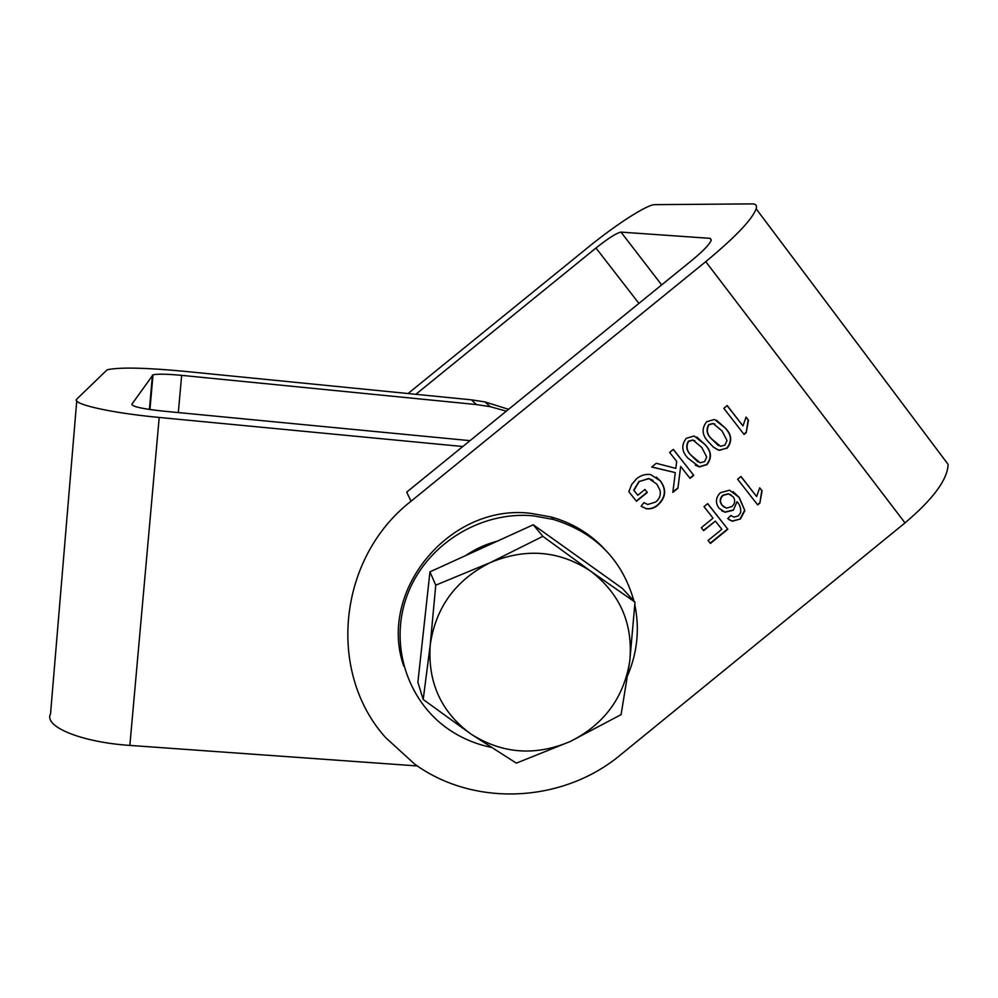<?xml version="1.0" encoding="UTF-8"?>
<svg xmlns="http://www.w3.org/2000/svg" width="998" height="998" viewBox="0 0 998 998"><rect width="100%" height="100%" fill="white"/><g stroke="black" fill="none" stroke-linecap="round" stroke-linejoin="round"><path stroke-width="1.5" d="M462.81 446.518L159.206 417.451C109.755 412.835 70.446 403.728 76.908 398.963L107.148 369.796C119.099 367.127 144.66 367.613 183.869 371.268L471.455 399.836L485.016 401.92L508.581 409.317M470.021 440.654L162.612 411.064C142.539 408.881 132.272 406.61 131.823 404.265L153.018 374.824C157.347 373.826 166.891 374.001 181.673 375.36L476.358 404.552L471.455 399.836M417.339 765.953L129.852 745.406C81.399 742.263 43.55 726.569 50.524 713.969L76.746 400.884M506.335 411.151L490.243 406.685L476.358 404.552M669.633 452.418L673.351 449.387L693.76 475.36L690.055 478.379L680.661 466.44L677.916 488.259L672.827 492.401L675.309 472.615L651.669 467.027L656.26 463.297L675.833 468.374L676.706 461.425L669.633 452.418M714.481 419.472L725.359 428.092C731.784 434.679 732.395 441.366 727.18 448.152L718.834 450.235L713.433 447.179L708.455 441.852C702.018 435.265 701.407 428.579 706.621 421.755L714.481 419.472M703.989 506.622L707.694 503.616L727.841 529.227L710.414 543.436L708.081 540.492L721.841 529.289L715.379 521.093L703.627 530.662L701.295 527.717L713.059 518.137L703.989 506.622M757.682 504.926L737.634 479.227L740.99 476.483L756.621 496.53L759.715 487.835L762.073 490.866L759.84 503.167L757.682 504.926M620.544 754.862L905.011 522.902C933.267 498.95 947.626 479.439 948.1 464.357L756.172 208.832C752.068 219.597 735.264 237.212 705.761 261.651L411.026 501.221C337.823 558.244 326.72 672.24 385.64 737.622L414.706 764.131C474.487 807.507 563.121 802.879 620.544 754.862M740.429 518.985L732.37 521.243L727.729 518.573L730.823 515.517L734.091 517.151L738.333 515.854L740.591 512.772C741.152 508.531 739.967 504.838 737.035 501.682L733.318 510.252L725.072 512.236L719.047 508.231C715.154 502.73 715.616 497.553 720.431 492.688L729.526 490.205L739.306 497.565L744.845 510.614L740.429 518.985L732.083 521.043L729.164 519.783M744.046 434.417L723.824 408.319L727.205 405.562L742.974 425.921L746.08 417.127L748.463 420.208L746.217 432.645L744.046 434.417M694.171 436.014L705.075 444.597C711.524 451.171 712.135 457.845 706.933 464.631L699.436 466.939L688.171 458.356C681.709 451.795 681.085 445.108 686.3 438.297L694.171 436.014M637.822 495.257L644.933 489.469L647.303 492.463L636.475 501.27L628.852 491.702L631.622 484.591L636.574 478.766C640.728 475.298 645.407 473.888 650.609 474.561L660.476 480.986C666.726 489.656 665.878 497.69 657.919 505.075C654.476 508.082 650.584 509.304 646.23 508.743L641.128 506.223L643.872 502.618L647.727 504.489L655.636 502.044C659.603 498.888 661.05 494.908 659.965 490.118L656.859 484.155L648.95 478.653L639.256 481.51L633.93 490.355L637.822 495.257L633.93 490.355M411.026 501.221L406.697 492.126L692.338 259.979C703.341 250.872 709.64 244.273 711.237 240.181L710.114 238.347L620.981 232.11L661.662 284.904M756.172 208.832C757.083 205.526 755.86 203.879 752.504 203.891L654.788 204.652C647.24 204.403 615.928 224.6 588.421 247.067L408.057 393.536M620.981 232.11C616.689 232.896 608.356 238.198 595.981 248.003L415.829 394.31M740.89 476.57L756.621 496.53M759.64 487.96L762.073 490.866M761.773 490.692L759.84 503.167M759.54 502.98L757.482 504.664M730.81 515.529L731.509 516.016M733.318 510.252L737.035 501.682M733.031 510.065L724.785 512.049L721.641 510.726M732.994 491.59L739.306 497.565M739.019 497.391L744.845 510.614M744.558 510.427L740.129 518.785M731.035 494.883L728.278 493.736L722.739 495.27C719.633 498.414 719.396 501.732 722.041 505.213L724.149 507.159M731.933 506.535C735.089 503.541 735.526 500.297 733.218 496.804L728.565 493.91L723.026 495.445C719.92 498.601 719.683 501.919 722.327 505.4L726.369 508.157L731.933 506.535M707.607 503.678L727.841 529.227M727.567 529.027L710.202 543.174M703.428 530.412L715.379 521.093M727.093 405.65L742.974 425.921M745.993 417.276L748.463 420.208M748.163 420.083L746.217 432.645M745.918 432.508L743.872 434.18M716.402 420.158L725.359 428.092M725.072 427.955C731.497 434.529 732.108 441.216 726.893 448.002L727.18 448.152M726.893 448.002L719.57 450.323L716.377 449.162M714.905 424.075L712.934 423.476L708.705 424.637C705.823 429.764 706.771 434.529 711.574 438.958L718.41 445.582M726.993 440.492L721.991 430.849L713.208 423.614L708.979 424.774C706.097 429.901 707.046 434.679 711.848 439.108L720.556 446.306L724.885 445.12L726.993 440.492M696.804 437.037L705.075 444.597M704.8 444.447C711.25 451.021 711.861 457.695 706.659 464.482L706.933 464.631M706.659 464.482L699.161 466.777L695.269 465.168M694.895 440.742L692.799 440.018L688.395 441.166C685.526 446.281 686.487 451.046 691.302 455.462L697.802 461.887M706.734 456.984L701.706 447.366L693.074 440.168L688.657 441.303C685.776 446.43 686.749 451.196 691.564 455.624L700.134 462.785L704.625 461.612L706.734 456.984M673.276 449.449L693.76 475.36M693.498 475.185L689.868 478.142M677.916 488.259L680.661 466.44M677.654 488.084L672.877 491.964M651.769 466.952L675.309 472.615M644.883 489.519L647.303 492.463M647.066 492.276L636.3 501.046M656.285 477.032L660.476 480.986M660.227 480.811C666.477 489.482 665.629 497.503 657.682 504.888L657.919 505.075M657.682 504.888C654.239 507.895 650.334 509.117 645.993 508.556L641.14 506.211M653.004 480.425L648.712 478.491L639.256 481.51M639.032 481.335L633.693 490.168M490.829 747.265C477.406 744.483 464.893 739.518 453.304 732.395C408.768 705.137 388.384 646.629 406.922 596.031C425.16 545.357 479.764 510.764 533.182 515.829L553.441 519.471C595.307 532.483 622.128 559.653 633.93 600.958M634.84 604.875C639.718 628.74 637.41 652.093 627.917 674.898M403.753 666.078C377.344 590.791 450.273 502.992 531.098 513.384L551.208 517.001C571.891 522.777 589.506 533.281 604.039 548.513M569.658 550.771L583.643 560.751M422.765 637.56L425.36 613.857M465.667 555.574C475.422 548.912 485.976 544.11 497.353 541.141M423.202 699.486L471.044 734.116C441.141 712.173 427.543 682.383 430.25 644.758L423.202 699.486L417.888 682.27L429.951 571.842L533.281 524.773L622.353 588.408L635.002 602.131L590.779 571.243C620.157 593.922 633.169 623.8 629.8 660.851C623.95 697.577 604.114 724.461 570.295 741.477L621.093 714.618L629.8 660.851L635.002 602.131M490.492 562.498C526.245 547.715 559.678 550.634 590.779 571.243L542.837 536.338L490.492 562.498L435.752 585.165L430.25 644.758C435.727 607.233 455.812 579.813 490.492 562.498M471.044 734.116C502.343 753.864 535.427 756.322 570.295 741.477L516.34 763.146L471.044 734.116M533.281 524.773L542.837 536.338M429.951 571.842L435.752 585.165M159.206 417.451L129.852 745.406M178.305 412.573L181.673 375.36M149.401 409.467L152.445 375.173M905.011 522.902L705.761 261.651M595.981 248.003L638.92 303.392M711.3 239.907L710.114 238.347M490.243 406.685L485.016 401.92M149.937 409.542L153.018 374.824M553.441 519.471L551.208 517.001"/></g></svg>
